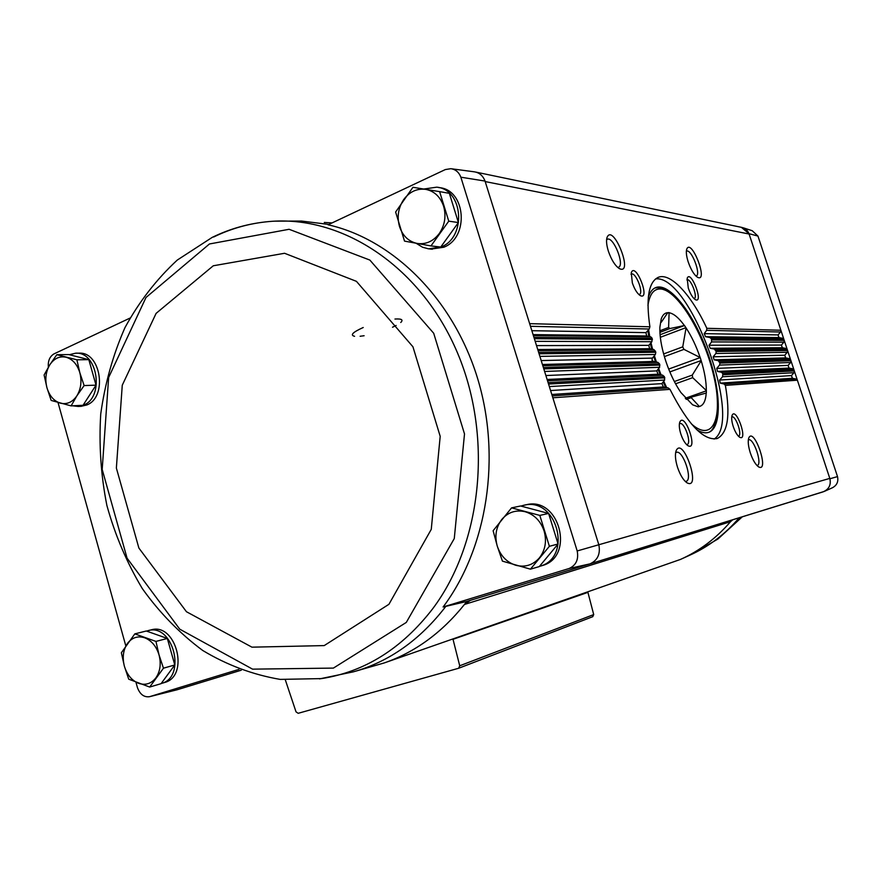 <?xml version="1.0" encoding="UTF-8"?>
<svg xmlns="http://www.w3.org/2000/svg" width="882" height="882" viewBox="0 0 882 882"><rect width="100%" height="100%" fill="white"/><g stroke="black" fill="none" stroke-linecap="round" stroke-linejoin="round"><path stroke-width="1.32" d="M438.332 187.458L439.401 187.645C465.905 189.873 469.367 237.633 443.756 247.247L430.956 249.099M524.029 505.232L526.091 504.813C559.375 495.816 575.527 557.027 542 565.649L539.608 566.354C573.212 557.711 557.016 496.301 523.654 505.309L520.909 506.07M319.527 678.897L353.34 671.841C389.282 661.687 420.119 639.858 445.851 606.353L443.106 606.992C487.349 548.053 501.737 456.689 477.316 377.529C452.819 298.359 392.711 239.309 328.082 224.789L445.333 169.565L450.823 168.694C455.564 169.366 458.916 172.199 460.856 177.194L485.034 181.064C482.917 175.606 479.246 172.508 474.031 171.781L451.54 168.793M443.106 606.992L569.144 568.493L589.992 563.874L466.776 601.447L464.45 604.457L470.382 600.344M741.354 227.313L748.994 233.675L829.797 478.397L577.192 550.963C578.801 559.397 576.111 565.241 569.144 568.493M577.192 550.963L460.856 177.194M445.862 606.342L466.776 601.447M241.304 670.188L177.106 689.768L149.521 696.703L239.044 669.35M48.345 367.188C47.849 361.014 49.679 356.604 53.824 353.969L129.941 318.115M385.015 662.669L680.518 559.409C699.591 550.853 716.261 538.274 730.528 521.681L732.744 519.774M823.049 491.869C829.003 489.345 831.252 484.857 829.797 478.397L829.918 478.761C831.131 484.516 829.212 488.749 824.163 491.461L590.036 563.863L823.016 491.88M146.544 631.093L151.087 629.891C176.014 622.075 189.994 676.108 164.592 682.503L161.185 683.517M76.073 353.208L78.829 353.186C100.868 351.19 107.924 397.187 86.745 404.992L81.056 406.315M149.521 696.703C144.053 697.419 140.04 694.421 137.471 687.706L135.971 682.315M125.795 645.822L58.014 402.501M598.834 544.778C600.598 553.973 597.654 560.335 589.992 563.874M177.106 689.768L152.884 695.854M485.034 181.064L598.669 544.238M750.295 452.841C752.754 459.963 755.51 464.627 758.553 466.843C770.052 473.281 754.033 426.061 748.763 437.979C747.738 441.232 748.245 446.182 750.295 452.841M733.207 426.425C735.103 431.904 737.242 435.51 739.634 437.229C748.575 442.158 736.095 406.084 732.071 415.389C731.31 417.825 731.685 421.508 733.207 426.425M677.497 467.206C680.099 474.858 683.197 480.017 686.802 482.697C702.105 491.373 682.988 434.881 676.064 450.889C674.884 454.737 675.358 460.172 677.497 467.206M680.838 434.021C682.811 439.798 685.149 443.679 687.861 445.653C698.831 451.738 684.619 410.769 679.746 422.257C678.908 425.003 679.272 428.917 680.838 434.021M649.218 329.008L645.977 332.646L646.627 335.987L650.762 336.858L652.173 338.313L651.886 341.72L648.777 345.358L649.648 348.71L653.948 349.603L655.811 352.271L655.37 354.487L652.382 358.114L652.007 360.132L653.463 361.477L657.906 362.392L659.538 363.869L659.615 367.276L656.759 370.892L658.038 374.244L662.625 375.17L664.367 376.647L664.631 380.043L661.908 383.626L663.396 386.966L668.126 387.893L670 389.359C687.971 424.606 703.704 441.011 717.198 438.552C727.815 433.106 730.539 415.378 725.379 385.379L724.122 384.001L720.274 383.13L719.624 380.043L722.578 376.757L722.843 373.648L721.498 372.292L717.54 371.443L716.713 368.378L719.547 365.093L719.977 363.086L718.224 360.661L714.166 359.834L713.174 356.791L715.886 353.495L716.239 351.488L714.332 349.074L710.175 348.269L709.018 345.226L711.62 341.918L711.432 338.82L709.812 337.497L705.545 336.692L704.211 333.65L706.669 330.32L706.824 328.302C691.532 295.084 670.463 272.119 658.192 277.356C648.557 282.075 645.8 298.557 649.902 326.803L649.218 329.008L530.479 326.307M608.382 251.194C611.413 259.903 615.052 265.702 619.318 268.591C634.423 275.956 612.725 221.768 606.948 237.743C606.121 240.94 606.596 245.428 608.382 251.194M632.35 282.957C634.555 289.285 637.168 293.486 640.211 295.569C651.081 300.994 635.569 261.204 631.269 272.67L632.35 282.957M688.181 261.866C690.97 269.793 694.101 274.941 697.585 277.323C708.93 282.924 691.279 237.302 686.703 249.242C685.92 252.02 686.417 256.221 688.181 261.866M688.28 288.05C690.352 293.982 692.712 297.851 695.347 299.66C704.211 304.114 690.793 268.944 687.177 278.249L688.28 288.05M743.195 227.788L752.225 230.72L757.969 236.078L837.514 476.6C838.573 481.638 836.886 485.354 832.443 487.746L824.163 491.461M475.927 172.122L741.508 227.347C745.224 228.118 747.76 230.345 749.105 234.017L485.199 181.571M748.994 233.675L757.969 236.078M837.514 476.6L829.918 478.761M706.824 328.302L780.879 330.243L780.537 332.007L778.067 334.917L704.211 333.65M711.432 338.82L783.922 339.449L782.599 338.28L778.949 337.586L778.067 334.917M711.873 339.901L784.23 340.397L783.889 342.161L781.419 345.06L709.018 345.226M715.853 350.408L787.273 349.614L785.961 348.445L782.301 347.728L781.419 345.06M716.239 351.488L787.593 350.562L787.24 352.326L784.771 355.214L713.174 356.791M719.657 362.006L790.636 359.79L789.313 358.621L785.653 357.894L784.771 355.214M719.977 363.086L790.945 360.749L790.603 362.513L788.133 365.391L716.713 368.378M722.843 373.648L793.998 369.988L792.686 368.808L789.015 368.081L788.133 365.391M723.108 374.729L794.318 370.936L793.965 372.7L791.485 375.589L719.624 380.043M725.379 385.379L797.372 380.197L796.049 379.017L792.378 378.268L791.485 375.589M324.311 222.44L332.04 222.925M452.951 639.042L459.72 665.778L458.651 668.258L298.171 713.306L296.032 711.862L285.327 679.89M587.864 592.153L593.707 614.578L592.748 616.683L458.794 668.192M730.528 521.681L464.45 604.457C441.761 632.769 415.025 652.261 384.243 662.933L353.34 671.841M686.593 444.616L687.067 444.539C691.995 443.414 684.399 421.497 679.813 423.614L679.394 423.834M694.057 298.645L694.167 298.612C698.202 297.554 690.694 277.885 687.001 279.826L686.891 279.881M685.27 481.429L686.141 481.34C693.109 479.797 682.844 449.467 676.351 452.356L675.601 452.808M695.986 276.099L696.174 276.044C701.422 274.633 691.334 248.581 686.538 251.15L686.361 251.238M638.91 294.588L639.329 294.5C644.081 293.155 635.735 271.766 631.358 274.059L630.983 274.28M738.366 436.16L738.51 436.127C742.666 435.223 735.709 415.135 731.873 416.932L731.729 416.999M617.709 267.422L618.469 267.279C625.084 265.328 613.343 236.012 607.246 239.276L606.596 239.717M756.999 465.531L757.23 465.476C762.709 464.351 753.603 437.527 748.542 439.842L748.322 439.942M714.133 439.06C743.647 420.813 689.845 273.828 655.524 278.944M653.771 356.416L655.502 361.896M658.06 369.238L660.144 374.674M663.187 381.939L665.678 387.418M696.78 429.721C701.366 432.588 705.346 433.459 708.72 432.334C722.457 427.693 721.002 388.918 706.967 350.904C693.142 312.801 669.229 282.251 655.745 287.576C652.437 288.899 649.957 292.129 648.303 297.278M647.818 330.574L648.832 336.45M650.332 343.528L651.721 349.14M439.622 191.626L449.357 193.334L458.408 222.551L440.757 247.026L430.978 245.924L448.762 221.161L439.622 191.626L412.941 187.293L395.621 212.022L404.518 241.117L430.978 245.924M423.746 189.035L436.744 187.171C463.304 189.387 466.776 237.302 441.121 246.949L428.619 248.856L422.522 247.225L416.15 243.267M56.812 354.696L68.851 354.586L88.828 359.647L96.017 385.158L83.051 405.279L71.111 405.885L76.91 395.786L84.132 385.566L79.821 372.689L76.888 359.801L56.812 354.696L49.745 364.894L44.1 375.004L46.944 387.727L51.167 400.428L71.111 405.885M69.325 354.707L75.576 353.208C97.648 351.212 104.715 397.33 83.514 405.147L78.222 406.459L72.677 405.797M511.571 507.867L520.601 505.992L548.615 513.434L558.086 543.973L539.288 566.586L530.435 569.166L549.387 546.311L539.828 515.408L511.571 507.867L493.126 530.732L497.25 546.057L502.431 561.139L530.435 569.166M134.825 633.871L146.313 631.005L167.326 638.458L174.79 664.962L161.075 683.66L149.686 687.056L163.468 668.192L159.047 654.962L155.949 641.412L134.825 633.871L121.363 652.757L124.362 666.142L128.706 679.173L149.686 687.056M147.967 630.663C172.938 622.835 186.951 677.023 161.505 683.418L161.351 683.473M167.326 638.458L155.949 641.412M174.79 664.962L163.468 668.192M159.047 654.962C161.274 663.815 160.226 671.445 155.894 677.85C151.197 683.771 145.398 685.59 138.496 683.285C131.694 680.419 126.986 674.697 124.362 666.142C122.19 657.443 123.204 649.902 127.405 643.518C131.98 637.543 137.746 635.635 144.681 637.785C151.561 640.553 156.346 646.286 159.047 654.962M548.615 513.434L539.828 515.408M558.086 543.973L549.387 546.311M544.095 530.964C546.906 541.195 545.33 550.181 539.365 557.92C532.915 565.119 525.077 567.578 515.849 565.285C506.775 562.308 500.579 555.903 497.25 546.057C494.504 536.035 496.015 527.171 501.792 519.454C508.054 512.21 515.838 509.631 525.121 511.725C534.316 514.548 540.644 520.964 544.095 530.964M88.828 359.647L76.888 359.801M96.017 385.158L84.132 385.566M79.821 372.689C81.96 381.222 81.001 388.929 76.91 395.786C72.478 402.214 66.977 404.673 60.417 403.173C53.945 401.09 49.458 395.941 46.944 387.727C44.839 379.337 45.776 371.719 49.745 364.894C54.067 358.445 59.524 355.887 66.117 357.243C72.666 359.217 77.23 364.365 79.821 372.689M458.408 222.551L448.762 221.161M443.635 206.289C446.325 216.101 444.87 225.175 439.28 233.521C433.227 241.37 425.83 244.678 417.12 243.443C408.542 241.514 402.666 235.858 399.491 226.476C396.856 216.851 398.256 207.898 403.669 199.608C409.557 191.725 416.888 188.307 425.653 189.343C434.341 191.118 440.327 196.763 443.635 206.289M664.389 356.604L683.947 349.371L700.231 357.563L701.19 360.738L692.26 375.104L674.355 381.542M668.688 369.062L700.231 357.563M669.857 371.917L701.19 360.529M675.557 383.802L692.69 377.661L692.26 375.104M692.69 377.661L706.317 390.528L706.339 393.008L685.667 398.686M685.292 398.256L706.416 390.814M686.306 399.392L691.234 397.661L691.841 396.514M691.234 397.661L699.36 406.481L698.235 406.822L692.602 404.805L680.882 392.512C675.028 383.913 670.066 373.648 665.998 361.719L664.852 358.147C661.257 346.218 659.593 335.921 659.879 327.255L661.202 319.008C662.591 314.962 664.774 312.845 667.773 312.68L669.096 312.746L668.6 327.465L659.857 330.783M667.773 312.68L661.279 322.239M667.465 313.11L668.953 312.537M659.912 332.338L669.923 328.545L668.6 327.465M669.923 328.545L684.498 325.513L686.064 327.928L682.745 346.858L663.628 353.936M660.067 334.741L684.498 325.513M660.32 337.299L685.964 327.641M683.947 349.371L682.745 346.858M684.388 325.513C678.798 317.807 673.694 313.551 669.096 312.746M700.087 357.364C696.262 346.152 691.587 336.351 686.064 327.928M706.317 390.528C706.339 381.895 704.63 371.961 701.19 360.738M699.36 406.481C703.395 405.444 705.677 400.946 706.228 393.008M670 389.359L552.849 397.793M664.863 377.838L548.538 384.034M664.367 376.647L548.097 382.623M659.957 365.06L543.808 368.885M659.538 363.869L543.367 367.485M655.811 352.271L539.078 353.781M655.469 351.08L538.637 352.37M652.437 339.504L534.36 338.699M652.173 338.313L533.919 337.299M649.902 326.803L529.652 323.65M780.537 332.007L706.669 330.32M645.977 332.646L531.857 330.695M646.627 335.987L533.081 334.62M778.949 337.586L705.545 336.692M782.599 338.28L709.812 337.497M650.762 336.858L533.389 335.579M651.886 341.72L535.176 341.323M783.889 342.161L711.62 341.918M648.777 345.358L536.521 345.601M649.648 348.71L537.755 349.537M782.301 347.728L710.175 348.269M785.961 348.445L714.332 349.074M653.948 349.603L538.086 350.628M655.37 354.487L539.894 356.372M787.24 352.326L715.886 353.495M652.382 358.114L541.195 360.551M653.463 361.477L542.43 364.487M785.653 357.894L714.166 359.834M789.313 358.621L718.224 360.661M657.906 362.392L542.805 365.699M659.615 367.276L544.613 371.454M790.603 362.513L719.547 365.093M656.759 370.892L545.881 375.534M658.038 374.244L547.116 379.481M789.015 368.081L717.54 371.443M792.686 368.808L721.498 372.292M662.625 375.17L547.535 380.803M664.631 380.043L549.343 386.57M793.965 372.7L722.578 376.757M661.908 383.626L550.577 390.539M663.396 386.966L551.812 394.497M792.378 378.268L720.274 383.13M796.049 379.017L724.122 384.001M668.126 387.893L552.264 395.93M593.707 614.578L459.72 665.778M587.93 592.362L453.028 639.296M363.23 327.509C352.734 332.238 349.856 335.16 354.597 336.307M360.121 336.262L364.112 335.733M392.512 327.233L396.128 325.48M400.748 322.492C403.548 319.78 401.619 318.623 394.96 319.041M739.237 517.756C725.169 534.227 708.687 546.708 689.779 555.197L682.271 558.615M742.28 516.819L717.915 539.023L691.576 554.381M328.821 224.436L301.534 221.051L274.952 221.161M268.988 221.558C249.033 223.355 230.103 228.625 212.209 237.379L177.293 260.058C156.489 279.285 139.047 301.82 124.957 327.652C112.995 354.873 104.925 383.648 100.735 413.978C98.828 444.693 100.879 475.189 106.887 505.474C115.09 535.142 126.909 562.859 142.333 588.625C159.631 612.814 179.774 633.43 202.739 650.486C227.027 665.072 252.836 674.719 280.167 679.394L321.522 678.6C364.872 671.808 401.916 648.557 432.632 608.845C482.763 542.21 493.369 434.12 456.027 349.504C418.807 264.732 340.728 214.932 268.988 221.558L268.988 221.558C249.595 223.311 231.172 228.449 213.709 236.982M209.453 243.972L145.993 297.488L108.64 377.507L102.191 469.422L127.074 558.174L179.752 629.175L252.572 669.151L333.396 668.093L406.293 622.427L454.274 538.56L464.505 433.944L433.69 333.242L369.856 260.069L289.098 229.287L209.453 243.972M213.279 265.78L156.103 313.375L122.267 385.214L116.369 468.055L138.871 548.031L186.455 611.733L251.943 647.168L324.212 645.591L388.94 604.291L431.265 529.354L440.195 436.347L412.941 346.791L356.438 281.347L284.577 253.277L213.279 265.78M665.304 290.211L658.248 287.73M691.245 423.735C713.207 443.69 723.637 416.943 713.659 375.512C704.233 334.377 677.894 290.354 660.783 288.987C653.948 288.546 649.67 294.026 647.939 305.426M648.601 329.703L649.747 336.637M651.004 342.734L652.614 349.327M654.389 355.678L656.395 362.083M658.634 368.511L661.07 374.861M663.738 381.211L666.671 387.606M592.748 616.683L458.651 668.258M742.313 516.808L717.915 539.023M429.666 248.967L432.334 249.253M78.222 406.459L81.464 406.293M654.863 287.984L659.052 287.598C670.188 285.944 695.744 317.465 708.246 356.207C722.193 394.629 718.764 430.813 707.783 432.588"/></g></svg>
